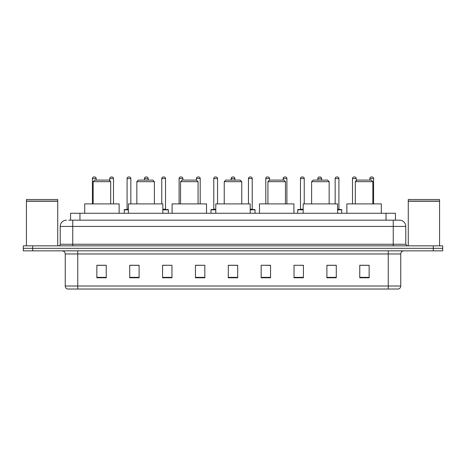 <?xml version="1.0" encoding="UTF-8"?>
<svg xmlns="http://www.w3.org/2000/svg" width="466" height="466" viewBox="0 0 466 466"><rect width="100%" height="100%" fill="white"/><g stroke="black" fill="none" stroke-linecap="round" stroke-linejoin="round"><path stroke-width="0.7" d="M70.564 220.168L70.564 213.282L395.436 213.282L395.436 220.168M68.828 220.168L397.317 220.168M68.683 220.168L72.754 220.168L72.754 226.429L60.231 226.429L60.231 244.266A1.567 1.567 0 0 1 58.669 245.832M66.492 220.168A6.262 6.262 0 0 0 60.231 226.429M405.77 226.429L393.246 226.429L393.246 220.168L399.508 220.168A6.262 6.262 0 0 1 405.77 226.429L405.77 244.266L407.331 245.832M32.69 245.832L23.3 245.832L23.3 248.337L32.69 248.337L23.3 248.337L23.3 250.842L32.69 250.842L32.69 248.337L433.31 248.337L32.69 248.337L32.69 245.832L433.31 245.832L433.31 248.337L442.7 248.337L433.31 248.337L433.31 250.842L32.69 250.842M442.7 245.832L442.7 248.337L442.7 245.832L433.31 245.832M398.348 289.025L388.242 289.025L388.242 286.019L400.76 286.019L400.76 253.97A3.128 3.128 0 0 1 403.888 250.842M398.255 289.025L67.494 289.025A3.128 3.128 0 0 1 65.24 286.019L65.24 253.97C65.054 252.071 64.011 251.028 62.112 250.842M369.148 277.788L369.148 265.27L359.758 265.27L359.758 277.788L369.148 277.788M336.283 277.788L336.283 265.27L326.893 265.27L326.893 277.788L336.283 277.788M303.424 277.788L303.424 265.27L294.034 265.27L294.034 277.788L303.424 277.788M270.56 277.788L270.56 265.27L261.17 265.27L261.17 277.788L270.56 277.788M106.242 277.788L106.242 265.27L96.852 265.27L96.852 277.788L106.242 277.788M139.107 277.788L139.107 265.27L129.717 265.27L129.717 277.788L139.107 277.788M171.966 277.788L171.966 265.27L162.576 265.27L162.576 277.788L171.966 277.788M204.83 277.788L204.83 265.27L195.44 265.27L195.44 277.788L204.83 277.788M237.695 277.788L237.695 265.27L228.305 265.27L228.305 277.788L237.695 277.788M442.7 250.842L442.7 248.337L442.7 250.842L433.31 250.842M300.011 265.335L303.424 265.335M334.687 265.335L331.652 265.335M195.44 265.335L200.671 265.335M162.576 265.335L165.989 265.335M134.348 265.335L131.313 265.335M265.329 265.335L270.56 265.335M237.695 265.335L228.305 265.335M139.107 265.335L129.717 265.335M106.242 265.335L96.852 265.335M336.283 265.335L326.893 265.335M369.148 265.335L359.758 265.335M26.428 201.23L57.726 201.23L26.428 201.23L26.428 245.832M57.726 201.23L57.726 245.832M57.574 201.073L26.585 201.073M57.726 200.922L57.726 199.512L26.428 199.512L26.428 200.922M93.159 181.67L110.687 181.67L109.12 180.103L94.72 180.103L93.159 181.67L93.159 203.892M110.687 181.67L110.687 203.892M119.139 213.282L119.139 203.892L84.707 203.892L84.707 213.282M136.853 181.67L154.38 181.67L152.813 180.103L138.414 180.103L136.853 181.67L136.853 203.892M154.38 181.67L154.38 203.892M162.826 213.282L162.826 203.892L128.4 203.892L128.4 213.282M180.546 181.67L198.073 181.67L196.506 180.103L182.107 180.103L180.546 181.67L180.546 203.892M198.073 181.67L198.073 203.892M206.52 213.282L206.52 203.892L172.094 203.892L172.094 213.282M224.239 181.67L241.761 181.67L240.2 180.103L225.8 180.103L224.239 181.67L224.239 203.892M241.761 181.67L241.761 203.892M250.213 213.282L250.213 203.892L215.787 203.892L215.787 213.282M267.927 181.67L285.454 181.67L283.893 180.103L269.494 180.103L267.927 181.67L267.927 203.892M285.454 181.67L285.454 203.892M293.906 213.282L293.906 203.892L259.48 203.892L259.48 213.282M311.62 181.67L329.147 181.67L327.586 180.103L313.187 180.103L311.62 181.67L311.62 203.892M329.147 181.67L329.147 203.892M337.6 213.282L337.6 203.892L303.174 203.892L303.174 213.282M355.313 181.67L372.841 181.67L371.28 180.103L356.88 180.103L355.313 181.67L355.313 203.892M372.841 181.67L372.841 203.892M381.293 213.282L381.293 203.892L346.861 203.892L346.861 213.282M408.274 201.23L439.572 201.23L408.274 201.23L408.274 245.832M439.572 201.23L439.572 245.832M439.415 201.073L408.426 201.073M439.572 200.922L439.572 199.512L408.274 199.512L408.274 200.922M96.165 180.103L96.165 178.542A1.567 1.567 0 0 0 94.598 176.975L93.975 176.975A1.567 1.567 0 0 0 92.408 178.542L92.408 203.892M113.5 203.892L113.5 178.542A1.567 1.567 0 0 0 111.939 176.975L111.31 176.975A1.567 1.567 0 0 0 109.749 178.542L109.749 180.732M128.4 209.84L124.271 209.84A0.315 0.315 0 0 1 124.579 209.525L128.4 209.525M127.084 178.542A1.567 1.567 0 0 1 128.651 176.975L129.274 176.975A1.567 1.567 0 0 1 130.841 178.542L127.084 178.542L127.084 209.211A0.315 0.315 0 0 1 126.775 209.525M130.841 178.542L130.841 203.892M124.271 209.84L124.271 213.282M148.182 180.103L148.182 178.542A1.567 1.567 0 0 0 146.615 176.975L145.992 176.975A1.567 1.567 0 0 0 144.425 178.542L144.425 180.103M168.337 213.282L168.337 209.84A0.315 0.315 0 0 0 168.022 209.525L162.826 209.525M165.523 178.542L161.766 178.542A1.567 1.567 0 0 1 163.327 176.975L163.956 176.975A1.567 1.567 0 0 1 165.523 178.542L165.523 209.211A0.315 0.315 0 0 0 165.832 209.525M161.766 178.542L161.766 203.892M182.858 180.103L182.858 178.542A1.567 1.567 0 0 0 181.297 176.975L180.668 176.975A1.567 1.567 0 0 0 179.101 178.542L179.101 203.892M200.199 203.892L200.199 178.542A1.567 1.567 0 0 0 198.632 176.975L198.009 176.975A1.567 1.567 0 0 0 196.442 178.542L196.442 180.103M215.787 209.84L210.964 209.84A0.315 0.315 0 0 1 211.279 209.525L215.787 209.525M213.783 178.542A1.567 1.567 0 0 1 215.35 176.975L215.974 176.975A1.567 1.567 0 0 1 217.54 178.542L213.783 178.542L213.783 209.211A0.315 0.315 0 0 1 213.469 209.525M217.54 178.542L217.54 203.892M210.964 209.84L210.964 213.282M234.876 180.103L234.876 178.542A1.567 1.567 0 0 0 233.315 176.975L232.685 176.975A1.567 1.567 0 0 0 231.124 178.542L231.124 180.103M255.036 213.282L255.036 209.84A0.315 0.315 0 0 0 254.721 209.525L250.213 209.525M252.217 178.542L248.46 178.542A1.567 1.567 0 0 1 250.026 176.975L250.65 176.975A1.567 1.567 0 0 1 252.217 178.542L252.217 209.211A0.315 0.315 0 0 0 252.531 209.525M248.46 178.542L248.46 203.892M269.558 180.103L269.558 178.542A1.567 1.567 0 0 0 267.991 176.975L267.368 176.975A1.567 1.567 0 0 0 265.801 178.542L265.801 203.892M286.899 203.892L286.899 178.542A1.567 1.567 0 0 0 285.332 176.975L284.703 176.975A1.567 1.567 0 0 0 283.142 178.542L283.142 180.103M303.174 209.84L297.663 209.84A0.315 0.315 0 0 1 297.978 209.525L303.174 209.525M300.477 178.542A1.567 1.567 0 0 1 302.044 176.975L302.673 176.975A1.567 1.567 0 0 1 304.234 178.542L300.477 178.542L300.477 209.211A0.315 0.315 0 0 1 300.168 209.525M304.234 178.542L304.234 203.892M297.663 209.84L297.663 213.282M321.575 180.103L321.575 178.542A1.567 1.567 0 0 0 320.008 176.975L319.385 176.975A1.567 1.567 0 0 0 317.818 178.542L317.818 180.103M341.729 213.282L341.729 209.84A0.315 0.315 0 0 0 341.421 209.525L337.6 209.525M338.916 178.542L335.159 178.542A1.567 1.567 0 0 1 336.726 176.975L337.349 176.975A1.567 1.567 0 0 1 338.916 178.542L338.916 209.211A0.315 0.315 0 0 0 339.225 209.525M335.159 178.542L335.159 203.892M356.251 180.732L356.251 178.542A1.567 1.567 0 0 0 354.69 176.975L354.061 176.975A1.567 1.567 0 0 0 352.5 178.542L352.5 203.892M373.592 203.892L373.592 178.542A1.567 1.567 0 0 0 372.025 176.975L371.402 176.975A1.567 1.567 0 0 0 369.835 178.542L369.835 180.103M79.954 220.168L79.954 213.282M386.046 220.168L386.046 213.282M72.754 245.832L72.754 244.266L405.77 244.266M60.231 244.266L72.754 244.266L72.754 226.429L393.246 226.429L393.246 245.832M388.242 250.842L388.242 253.97L65.24 253.97M400.76 253.97L388.242 253.97L388.242 286.019L77.758 286.019L77.758 289.025M65.24 286.019L77.758 286.019L77.758 250.842M237.695 277.352L228.305 277.352M204.83 277.352L195.44 277.352M171.966 277.352L162.576 277.352M139.107 277.352L129.717 277.352M106.242 277.352L96.852 277.352M270.56 277.352L261.17 277.352M303.424 277.352L294.034 277.352M336.283 277.352L326.893 277.352M369.148 277.352L359.758 277.352M96.165 178.542L92.408 178.542M113.5 178.542L109.749 178.542M127.084 209.211L128.4 209.211M148.182 178.542L144.425 178.542M168.337 209.84L162.826 209.84M162.826 209.211L165.523 209.211M182.858 178.542L179.101 178.542M200.199 178.542L196.442 178.542M213.783 209.211L215.787 209.211M234.876 178.542L231.124 178.542M255.036 209.84L250.213 209.84M250.213 209.211L252.217 209.211M269.558 178.542L265.801 178.542M286.899 178.542L283.142 178.542M300.477 209.211L303.174 209.211M321.575 178.542L317.818 178.542M341.729 209.84L337.6 209.84M337.6 209.211L338.916 209.211M356.251 178.542L352.5 178.542M373.592 178.542L369.835 178.542M398.506 289.025C399.921 288.524 400.673 287.522 400.76 286.019"/></g></svg>
